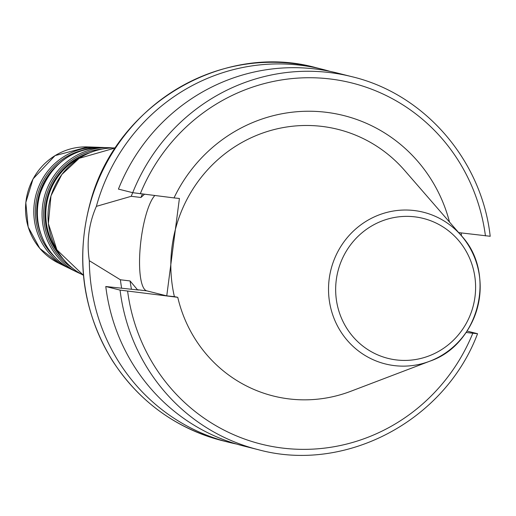 <?xml version="1.0" encoding="UTF-8"?>
<svg xmlns="http://www.w3.org/2000/svg" width="516" height="516" viewBox="0 0 516 516"><rect width="100%" height="100%" fill="white"/><g stroke="black" fill="none" stroke-linecap="round" stroke-linejoin="round"><path stroke-width="0.77" d="M466.083 332.478L477.545 333.729C444.811 420.85 345.391 473.501 258.264 449.675A192.275 186.07 -75.9 0 1 120.06 290.095L177.762 297.326A136.553 132.141 -75.9 0 0 350.77 391.289L429.686 361.239A78.206 75.678 -75.9 0 1 394.282 365.599A78.206 75.678 -75.9 0 1 330.543 307.162A78.206 75.678 -75.9 0 1 369.52 219.306A78.206 75.678 -75.9 0 1 461.214 235.535A78.206 75.678 -75.9 0 1 429.686 361.239C479.145 344.675 497.005 273.486 461.214 235.535L404.634 170.435A137.798 133.347 -75.9 0 0 243.068 141.842A137.798 133.347 -75.9 0 0 174.389 296.642L177.762 297.326M120.06 290.095L105.78 286.515L138.714 290.044L137.443 289.728L130.084 280.949L120.396 279.769L89.313 260.696C86.495 241.598 88.849 223.486 96.369 206.355A192.275 186.07 -75.9 0 1 322.513 69.325A192.275 186.07 -75.9 0 1 329.982 71.369M258.264 449.675L243.984 446.088A192.275 186.07 -75.9 0 1 105.78 286.515M467.025 331.066L477.371 333.659M121.621 288.109A165.384 160.044 -75.9 0 1 120.396 279.769M236.515 444.044A192.275 186.07 -75.9 0 1 228.969 442.322A192.275 186.07 -75.9 0 1 89.313 260.696M131.438 289.154A155.651 150.627 -75.9 0 1 130.084 280.949M174.389 296.642L166.758 295.868L179.407 198.46L174.008 197.912A152.601 147.673 -75.9 0 1 321.358 111.785A152.601 147.673 -75.9 0 1 449.52 222.08M461.175 232.922A192.275 186.07 -75.9 0 1 461.446 235.799M154.774 195.564A49.136 12.294 -83 0 0 140.171 248.002A49.136 12.294 -83 0 0 146.808 290.869L166.758 295.868M96.369 206.355L131.232 196.299L140.926 197.48L144.416 194.306M458.679 232.619L490.019 236.251M174.008 197.912L132.709 192.687A192.275 186.07 -75.9 0 1 351.815 76.671L337.535 73.091A192.275 186.07 -75.9 0 0 118.428 189.101L132.709 192.687A165.384 160.044 -75.9 0 0 131.232 196.299M140.926 197.48A155.651 150.627 -75.9 0 1 142.397 194.055M472.785 333.291A186.173 180.161 -75.9 0 1 282.568 448.082A186.173 180.161 -75.9 0 1 127.626 291.211M87.894 146.918L55.038 155.613L33.063 178.891L25.8 202.511L28.174 227.021L39.784 248.39L58.734 263.192A61.191 59.217 -75.9 0 1 27.432 193.552A61.191 59.217 -75.9 0 1 87.894 146.918L98.427 147.299A63.423 61.378 104.1 0 0 35.759 195.635A63.423 61.378 104.1 0 0 68.196 267.823L70.266 268.784M100.704 147.428A63.423 61.378 104.1 0 0 98.427 147.299L100.704 147.428M55.244 257.432A62.313 60.301 -75.9 0 1 37.326 196.028A62.313 60.301 -75.9 0 1 82.096 150.356M59.03 163.649A61.133 59.159 104.1 0 0 41.183 234.825M77.677 272.461L72.311 269.836A64.397 62.313 -75.9 0 1 39.371 196.544A64.397 62.313 -75.9 0 1 103 147.466L112.733 147.944A65.661 63.539 104.1 0 0 108.966 147.686A65.661 63.539 104.1 0 0 44.092 197.725A65.661 63.539 104.1 0 0 77.677 272.461L81.115 274.015M72.195 267.914A64.552 62.468 -75.9 0 1 45.66 198.118A64.552 62.468 -75.9 0 1 101.987 149.111M90.023 152.678A63.371 61.327 104.1 0 0 63.333 259.116M396.34 359.929A72.169 69.834 -75.9 0 1 350.209 245.313A72.169 69.834 -75.9 0 1 470.34 259.954A72.169 69.834 -75.9 0 1 396.34 359.929M222.448 440.69A192.275 186.07 -75.9 0 1 82.792 259.058A192.275 186.07 -75.9 0 1 315.998 67.686C222.46 41.764 116.242 105.083 90.558 201.498C75.175 258.013 82.386 310.948 112.185 360.303C138.894 401.493 175.646 428.293 222.448 440.69L228.969 442.322M83.437 275.267A67.273 65.1 -75.9 0 1 50.091 199.228A67.273 65.1 -75.9 0 1 115.371 147.931L79.193 158.315L61.823 174.498L50.981 195.828L48.369 223.596L56.921 249.892L83.437 275.267M58.579 252.627A62.817 60.785 -75.9 0 1 82.773 156.167M146.808 290.869L137.443 289.728M140.281 193.797A186.173 180.161 -75.9 0 1 330.498 79.013A186.173 180.161 -75.9 0 1 485.44 235.883M58.734 263.192L68.196 267.823M72.311 269.836C61.107 264.269 52.309 256 45.911 245.042C36.907 228.717 35.011 211.47 40.229 193.287C51.265 163.566 72.188 148.292 103 147.466M322.513 69.325L315.998 67.686M490.2 236.315C481.821 160.173 424.397 93.854 351.815 76.671"/></g></svg>
